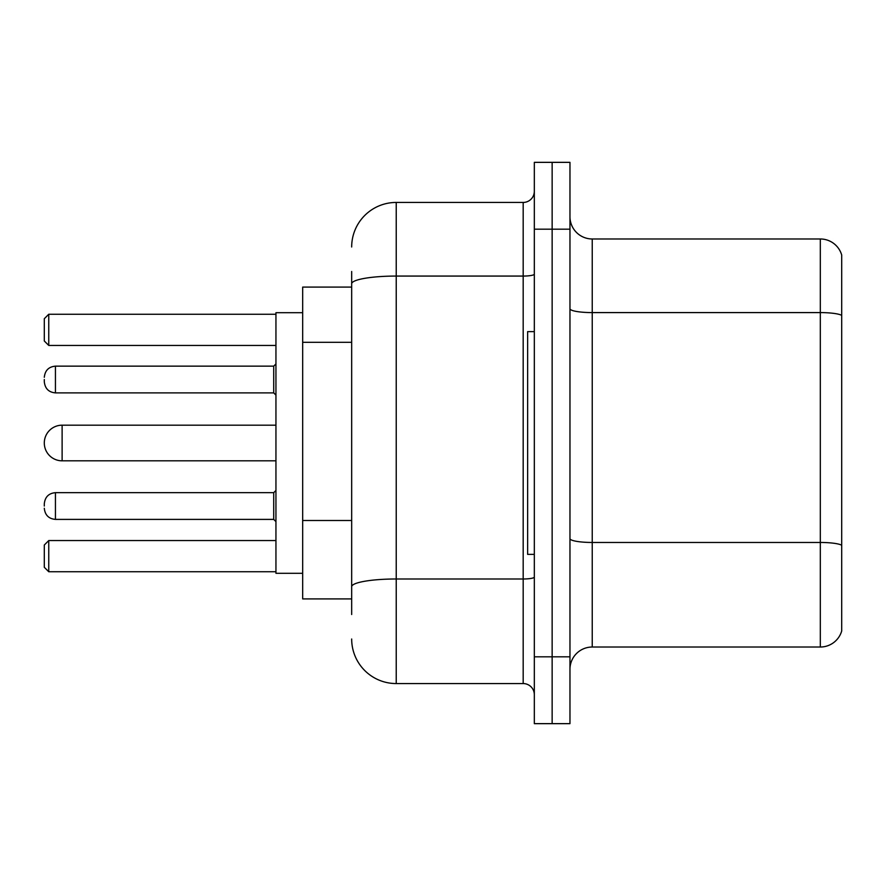 <?xml version="1.0" encoding="UTF-8"?>
<svg xmlns="http://www.w3.org/2000/svg" width="886" height="886" viewBox="0 0 886 886"><rect width="100%" height="100%" fill="white"/><g stroke="black" fill="none" stroke-linecap="round" stroke-linejoin="round"><path stroke-width="1.33" d="M351.676 326.712L351.676 271.493L351.676 287.086L302.68 287.086L302.68 598.914L351.676 598.914M351.676 614.507L351.676 271.493M534.324 656.825L534.324 723.652L552.144 723.652L552.144 656.825L552.144 723.652L569.964 723.652L569.964 656.825L552.144 656.825L552.144 229.175L552.144 656.825L534.324 656.825L534.324 229.175L552.144 229.175L552.144 162.348L552.144 229.175L569.964 229.175L569.964 656.825M569.964 229.175L569.964 162.348L534.324 162.348L534.324 229.175M351.676 246.995A44.544 44.544 0 0 1 396.23 202.44L396.23 683.56L523.183 683.56L523.183 202.44A11.141 11.141 0 0 0 534.324 191.31M396.23 202.44L523.183 202.44M351.676 594.462L351.676 536.085M534.324 694.69A11.141 11.141 0 0 0 523.183 683.56M396.23 683.56A44.544 44.544 0 0 1 351.676 639.005M569.964 669.307A22.272 22.272 0 0 1 592.236 647.024L820.314 647.024L820.314 238.976L592.236 238.976A22.272 22.272 0 0 1 569.964 216.693A22.272 22.272 0 0 0 592.236 238.976L592.236 647.024M841.7 255.013A22.272 22.272 0 0 0 820.314 238.976A22.272 22.272 0 0 1 841.7 255.013L841.7 630.987A22.272 22.272 0 0 1 820.314 647.024M275.945 425.18L62.12 425.18A17.82 17.82 0 0 0 44.3 443A17.82 17.82 0 0 1 62.12 425.18L62.12 460.82A17.82 17.82 0 0 1 44.3 443M534.324 331.63L527.635 331.63L527.635 554.37L534.324 554.37M302.68 312.703L275.945 312.703L275.945 573.297L302.68 573.297M48.752 571.747L44.3 567.284L44.3 545.012L48.752 540.56L48.752 571.747L275.945 571.747M48.752 540.56L275.945 540.56M48.752 345.44L44.3 340.988L44.3 318.716L48.752 314.253L48.752 345.44L275.945 345.44M48.752 314.253L275.945 314.253M44.3 506.039L44.3 503.813L44.3 506.039M44.3 379.518L44.3 381.744L44.3 379.518M351.676 342.306L302.68 342.306M351.676 520.492L302.68 520.492M534.324 577.052A11.141 1.938 0 0 1 523.183 578.99L396.23 578.99A44.544 7.73 180 0 0 351.676 586.731M351.676 283.808A44.544 7.73 180 0 1 396.23 276.067L523.183 276.067A11.141 1.938 0 0 0 534.324 274.128M841.7 315.383A22.272 3.865 180 0 0 820.314 312.592L592.236 312.592A22.272 3.865 0 0 1 569.964 308.727M841.7 545.244A22.272 3.865 180 0 0 820.314 542.465L592.236 542.465A22.272 3.865 -0 0 1 569.964 538.588M44.3 503.813C45.02 496.98 48.73 493.269 55.441 492.671L55.441 519.395L273.719 519.395L273.719 492.671L275.945 490.445M273.719 366.151L55.441 366.151L55.441 392.886L273.719 392.886L273.719 366.151L275.945 363.925M275.945 460.82L62.12 460.82M273.719 519.395L275.945 521.621M55.441 492.671L273.719 492.671M55.441 519.395C48.73 518.797 45.02 515.087 44.3 508.265M55.441 392.886C48.73 392.288 45.02 388.577 44.3 381.744M55.441 366.151C48.73 366.749 45.02 370.47 44.3 377.292M273.719 392.886L275.945 395.112"/></g></svg>
